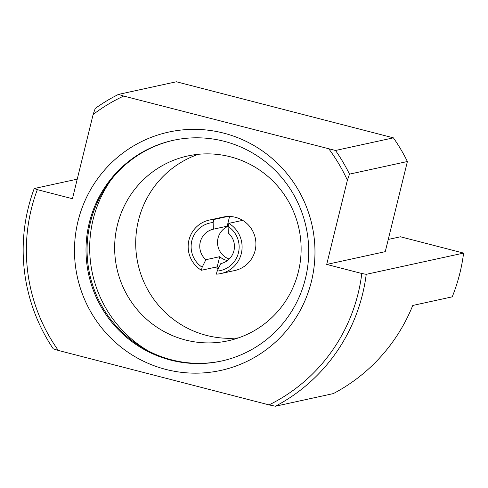<?xml version="1.0" encoding="UTF-8"?>
<svg xmlns="http://www.w3.org/2000/svg" width="488" height="488" viewBox="0 0 488 488"><rect width="100%" height="100%" fill="white"/><g stroke="black" fill="none" stroke-linecap="round" stroke-linejoin="round"><path stroke-width="0.73" d="M123.684 96.051A170.812 168.256 -102.3 0 0 93.123 114.503L95.233 108.44A174.716 172.105 -102.3 0 1 118.492 94.397L123.684 96.057L335.5 150.475A174.716 172.105 -102.3 0 1 349.493 174.137L347.383 180.206A170.812 168.256 -102.3 0 0 328.991 149.102M347.383 180.206L326.698 264.429L361.803 273.5A170.812 168.256 77.7 0 1 269.053 404.894L58.31 350.439A170.812 168.256 77.7 0 1 37.326 189.655L72.438 198.726L93.123 114.503M78.037 221.107A121.988 120.164 77.7 0 1 223.742 133.139A121.988 120.164 77.7 0 1 311.423 281.411A121.988 120.164 77.7 0 1 165.719 369.379A121.988 120.164 77.7 0 1 78.037 221.107M77.244 179.157L34.221 188.539L37.326 189.655M58.31 350.439L53.259 348.822A174.716 172.105 77.7 0 1 34.221 188.539M388.253 239.449L400.471 236.784L463.6 253.095A174.716 172.105 77.7 0 1 452.23 296.85L412.756 305.457A174.716 172.105 -102.3 0 1 333.316 393.602L275.421 406.23L269.053 404.894M361.803 273.5L366.226 274.329A174.716 172.105 77.7 0 1 275.421 406.23M326.698 264.429L385.252 251.662L407.395 161.516L349.493 174.137M463.6 253.095L366.226 274.329M407.395 161.516A174.716 172.105 -102.3 0 0 393.395 137.848L176.388 81.77L118.492 94.397M393.395 137.848L335.5 150.475M305.421 278.605A112.96 111.27 -102.3 0 0 173.295 140.318A112.96 111.27 -102.3 0 0 89.304 222.76A112.96 111.27 77.7 0 0 221.43 361.053A112.96 111.27 77.7 0 0 305.421 278.605M221.955 360.937A112.96 111.27 77.7 0 1 90.353 222.534A112.96 111.27 -102.3 0 1 173.826 140.202M147.803 350.683A118.431 116.662 77.7 0 1 93.135 219.435A118.431 116.662 -102.3 0 1 110.672 180.395M298.375 271.773A94.593 93.177 -102.3 0 0 187.74 155.971A94.593 93.177 -102.3 0 0 117.401 225.005A94.593 93.177 77.7 0 0 228.042 340.807A94.593 93.177 77.7 0 0 298.375 271.773M238.431 337.891A94.593 93.177 77.7 0 1 138.458 220.417A94.593 93.177 -102.3 0 1 198.396 154.293M218.24 268.827A27.358 26.95 -102.3 0 1 215.226 267.253L201.41 270.267A27.358 26.95 77.7 0 1 188.49 242.347A27.358 26.95 77.7 0 1 209.297 220.076L223.114 217.069A27.358 26.95 -102.3 0 1 227.701 216.477A27.358 26.95 77.7 0 1 242.658 220.344L228.841 223.358L228.091 226.408L228.329 233.057A17.586 17.324 -102.3 0 1 220.851 263.569A17.586 17.324 -102.3 0 1 220.832 263.569L220.905 263.55M220.832 263.569L217.117 271.084L216.367 274.134A27.358 26.95 -102.3 0 0 220.954 273.542L234.771 270.529A27.358 26.95 -102.3 0 0 255.578 248.264A27.358 26.95 -102.3 0 0 242.658 220.344M228.195 225.993A17.586 17.324 -102.3 0 0 227.188 226.182L213.372 229.189A17.586 17.324 -102.3 0 0 213.354 229.195A17.586 17.324 -102.3 0 0 205.875 259.707L202.16 267.217L201.41 270.267M229.573 216.471L227.188 226.182M220.954 273.542A27.358 26.95 -102.3 0 0 241.761 251.277A27.358 26.95 -102.3 0 0 228.841 223.358M215.226 267.253L217.203 266.826A27.358 26.95 -102.3 0 0 218.795 267.717M227.432 260.561A17.586 17.324 -102.3 0 1 219.691 256.694L217.203 266.826M219.691 256.694L205.875 259.707M209.297 220.076A27.358 26.95 77.7 0 1 213.884 219.49L213.134 222.54L213.372 229.189M227.701 216.477L213.884 219.49M229.171 259.073A17.586 17.324 77.7 0 1 228.128 226.267M213.134 222.54A24.357 23.997 -102.3 0 0 191.827 240.791A24.357 23.997 -102.3 0 0 202.16 267.217M217.117 271.084A24.357 23.997 -102.3 0 0 238.431 252.833A24.357 23.997 -102.3 0 0 228.091 226.408"/></g></svg>
